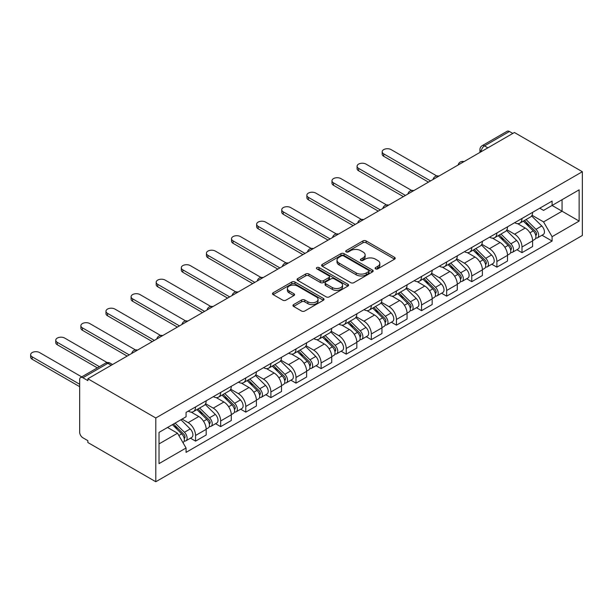 <?xml version="1.0" encoding="UTF-8"?>
<svg xmlns="http://www.w3.org/2000/svg" width="613" height="613" viewBox="0 0 613 613"><rect width="100%" height="100%" fill="white"/><g stroke="black" fill="none" stroke-linecap="round" stroke-linejoin="round"><path stroke-width="0.92" d="M375.562 268.862A1.563 0.904 0 0 0 377.769 268.862L394.557 259.169A2.237 1.287 0 0 0 395.216 258.257A2.237 1.287 0 0 0 394.557 257.345L366.122 240.924A2.237 1.287 0 0 0 362.957 240.924L346.176 250.617A1.563 0.904 0 0 0 345.717 251.261A1.563 0.904 0 0 0 346.176 251.897A1.563 0.904 0 0 0 348.383 251.897L350.559 250.64A7.149 4.13 0 0 1 360.666 250.64L363.042 252.012A7.149 4.13 0 0 1 365.133 254.931A7.149 4.13 0 0 1 363.042 257.851L360.865 259.1A1.563 0.904 0 0 0 360.406 259.743A1.563 0.904 0 0 0 360.865 260.379A1.563 0.904 0 0 0 363.08 260.379L365.248 259.123A7.149 4.13 0 0 1 375.363 259.123L377.731 260.494A7.149 4.13 0 0 1 379.83 263.414A7.149 4.13 0 0 1 377.731 266.333L375.562 267.59A1.563 0.904 0 0 0 375.102 268.226A1.563 0.904 0 0 0 375.562 268.862L375.562 267.59M293.596 304.6A2.237 1.287 0 0 0 292.945 305.512A2.237 1.287 0 0 0 293.596 306.423L301.581 311.029A2.237 1.287 0 0 0 304.738 311.029L323.38 300.263A2.237 1.287 0 0 0 324.039 299.351A2.237 1.287 0 0 0 323.38 298.439L294.945 282.018A2.237 1.287 0 0 0 291.78 282.018L273.137 292.784A2.237 1.287 0 0 0 272.486 293.696A2.237 1.287 0 0 0 273.137 294.608L282.777 300.171A2.237 1.287 0 0 0 285.934 300.171L293.918 295.566A2.237 1.287 0 0 0 294.569 294.654A2.237 1.287 0 0 0 293.918 293.742L289.137 290.983A5.977 3.448 0 0 1 287.39 288.547A5.977 3.448 0 0 1 291.075 285.351A5.977 3.448 0 0 1 297.589 286.102L316.308 296.914A5.977 3.448 0 0 1 318.063 299.351A5.977 3.448 0 0 1 314.369 302.538A5.977 3.448 0 0 1 307.856 301.795L304.738 299.995A2.237 1.287 0 0 0 301.581 299.995L293.596 304.6L293.596 306.423M155.802 417.989L87.874 378.773L514.422 132.508L582.35 171.724L155.802 417.989L155.802 481.741L582.35 235.476L582.35 171.724M350.713 282.662A2.237 1.287 0 0 0 353.877 282.662L372.52 271.896A2.237 1.287 0 0 0 373.171 270.984A2.237 1.287 0 0 0 372.52 270.072L344.077 253.652A2.237 1.287 0 0 0 340.92 253.652L322.277 264.418A2.237 1.287 0 0 0 321.618 265.329A2.237 1.287 0 0 0 322.277 266.241L350.713 282.662M317.45 269.199A1.563 0.904 0 0 1 319.036 269.421L319.036 267.567L347.946 284.256A2.237 1.287 0 0 1 348.605 285.168A2.237 1.287 0 0 1 347.946 286.079L329.304 296.845A2.237 1.287 0 0 1 326.147 296.845L297.711 280.425L297.711 278.601A2.237 1.287 0 0 0 297.052 279.513A2.237 1.287 0 0 0 297.711 280.425M297.711 278.601L305.688 273.996A2.237 1.287 0 0 1 308.845 273.996L320.377 280.654A2.237 1.287 0 0 0 323.541 280.654L328.836 277.597A2.237 1.287 0 0 0 329.488 276.685A2.237 1.287 0 0 0 328.836 275.773L316.821 268.839A1.563 0.904 0 0 1 316.369 268.203A1.563 0.904 0 0 1 317.335 267.368A1.563 0.904 0 0 1 319.036 267.567M87.874 378.773L87.874 380.635L82.885 377.754A4.552 2.628 -120 0 0 80.609 377.524A4.552 2.628 -120 0 0 79.667 379.608L79.667 432.211A4.552 2.628 -120 0 0 82.885 437.782L87.874 440.663L87.874 442.525L155.802 481.741M487.864 147.84L484.485 145.886A4.552 2.628 60 0 0 482.209 145.664L507.158 131.259A4.552 2.628 60 0 1 509.434 131.488L484.485 145.886A4.552 2.628 120 0 0 481.266 151.465L481.266 151.649M512.813 133.435L509.434 131.488M521.992 218.466A10.475 6.046 60 0 1 519.824 223.17L530.444 217.033A10.475 6.046 -120 0 0 532.613 212.336M506.913 229.745L514.583 234.174A10.475 6.046 60 0 1 521.992 247.001L532.613 240.863A10.475 6.046 -120 0 0 525.211 228.044L517.602 223.653M532.613 240.863L532.613 246.533L521.992 252.663L516.897 249.729M519.824 223.17A10.475 6.046 60 0 1 514.667 222.695M521.992 247.001L521.992 252.663M496.882 232.963A10.475 6.046 60 0 1 494.714 237.668L505.334 231.53A10.475 6.046 -120 0 0 507.503 226.833M491.787 264.226L496.882 267.161L507.503 261.031L507.503 255.36A10.475 6.046 -120 0 0 500.101 242.541L492.492 238.15M494.714 237.668A10.475 6.046 60 0 1 489.557 237.193M481.803 244.242L489.473 248.671A10.475 6.046 60 0 1 496.882 261.498L496.882 267.161M471.772 247.46A10.475 6.046 60 0 1 469.604 252.165L480.224 246.028A10.475 6.046 -120 0 0 482.393 241.33M466.677 278.723L471.772 281.658L482.393 275.528L482.393 269.858A10.475 6.046 -120 0 0 474.991 257.031L467.382 252.648M469.604 252.165A10.475 6.046 60 0 1 464.447 251.69M456.693 258.74L464.363 263.169A10.475 6.046 60 0 1 471.772 275.996L471.772 281.658M446.662 261.958A10.475 6.046 60 0 1 444.494 266.663L455.114 260.525A10.475 6.046 -120 0 0 457.283 255.828M441.567 293.221L446.662 296.156L457.283 290.026L457.283 284.355A10.475 6.046 -120 0 0 449.881 271.528L442.272 267.138M444.494 266.663A10.475 6.046 60 0 1 439.337 266.188M431.583 273.237L439.253 277.666A10.475 6.046 60 0 1 446.662 290.493L446.662 296.156M421.552 276.455A10.475 6.046 60 0 1 419.384 281.16L430.004 275.022A10.475 6.046 -120 0 0 432.173 270.325M416.457 307.718L421.552 310.653L432.173 304.523L432.173 298.853A10.475 6.046 -120 0 0 424.771 286.026L417.162 281.635M419.384 281.16A10.475 6.046 60 0 1 414.227 280.685M406.473 287.735L414.143 292.163A10.475 6.046 60 0 1 421.552 304.983L421.552 310.653M396.442 290.953A10.475 6.046 60 0 1 394.274 295.658L404.894 289.52A10.475 6.046 -120 0 0 407.063 284.823M391.347 322.208L396.442 325.151L407.063 319.021L407.063 313.35A10.475 6.046 -120 0 0 399.661 300.523L392.052 296.133M394.274 295.658A10.475 6.046 60 0 1 389.117 295.182M381.363 302.232L389.033 306.661A10.475 6.046 60 0 1 396.442 319.48L396.442 325.151M371.332 305.45A10.475 6.046 60 0 1 369.164 310.155L379.784 304.017A10.475 6.046 -120 0 0 381.953 299.32M366.237 336.706L371.332 339.648L381.953 333.518L381.953 327.848A10.475 6.046 -120 0 0 374.551 315.021L366.942 310.63M369.164 310.155A10.475 6.046 60 0 1 364.007 309.68M356.253 316.729L363.923 321.158A10.475 6.046 60 0 1 371.332 333.978L371.332 339.648M346.222 319.948A10.475 6.046 60 0 1 344.054 324.645L354.674 318.515A10.475 6.046 -120 0 0 356.843 313.818M341.127 351.203L346.222 354.145L356.843 348.015L356.843 342.345A10.475 6.046 -120 0 0 349.441 329.518L341.832 325.128M344.054 324.645A10.475 6.046 60 0 1 338.897 324.177M331.143 331.227L338.813 335.656A10.475 6.046 60 0 1 346.222 348.475L346.222 354.145M321.112 334.445A10.475 6.046 60 0 1 318.944 339.142L329.564 333.012A10.475 6.046 -120 0 0 331.733 328.315M316.017 365.7L321.112 368.643L331.733 362.513L331.733 356.843A10.475 6.046 -120 0 0 324.331 344.016L316.722 339.625M318.944 339.142A10.475 6.046 60 0 1 313.787 338.675M306.033 345.724L313.703 350.153A10.475 6.046 60 0 1 321.112 362.973L321.112 368.643M296.002 348.943A10.475 6.046 60 0 1 293.834 353.64L304.454 347.51A10.475 6.046 -120 0 0 306.623 342.813M290.907 380.198L296.002 383.14L306.623 377.01L306.623 371.34A10.475 6.046 -120 0 0 299.221 358.513L291.612 354.122M293.834 353.64A10.475 6.046 60 0 1 288.677 353.172M280.923 360.214L288.593 364.651A10.475 6.046 60 0 1 296.002 377.47L296.002 383.14M270.892 363.44A10.475 6.046 60 0 1 268.724 368.137L279.344 362.007A10.475 6.046 -120 0 0 281.513 357.302M265.797 394.695L270.892 397.638L281.513 391.508L281.513 385.838A10.475 6.046 -120 0 0 274.111 373.01L266.502 368.62M268.724 368.137A10.475 6.046 60 0 1 263.567 367.67M255.813 374.712L263.483 379.148A10.475 6.046 60 0 1 270.892 391.968L270.892 397.638M245.782 377.937A10.475 6.046 60 0 1 243.614 382.635L254.234 376.505A10.475 6.046 -120 0 0 256.403 371.8M240.687 409.193L245.782 412.135L256.403 406.005L256.403 400.335A10.475 6.046 -120 0 0 249.001 387.508L241.392 383.117M243.614 382.635A10.475 6.046 60 0 1 238.457 382.167M230.703 389.209L238.373 393.646A10.475 6.046 60 0 1 245.782 406.465L245.782 412.135M220.672 392.435A10.475 6.046 60 0 1 218.504 397.132L229.124 391.002A10.475 6.046 -120 0 0 231.293 386.297M215.577 423.69L220.672 426.633L231.293 420.503L231.293 414.832A10.475 6.046 -120 0 0 223.891 402.005L216.282 397.615M218.504 397.132A10.475 6.046 60 0 1 213.347 396.665M205.593 403.706L213.263 408.135A10.475 6.046 60 0 1 220.672 420.962L220.672 426.633M195.562 406.932A10.475 6.046 60 0 1 193.394 411.63L204.014 405.5A10.475 6.046 -120 0 0 206.183 400.795M190.467 438.188L195.562 441.13L206.183 434.992L206.183 429.33A10.475 6.046 -120 0 0 198.781 416.503L191.172 412.112M193.394 411.63A10.475 6.046 60 0 1 188.237 411.162M182.038 419.108L188.153 422.633A10.475 6.046 60 0 1 195.562 435.46L195.562 441.13M539.777 208.198L543.555 210.382L579.132 189.846L562.067 199.7L562.067 211.217L543.555 221.906L532.023 215.247M159.02 443.919L177.532 433.23L186.061 448.003L159.02 463.62L159.02 432.395L186.061 416.779L186.061 412.411L552.091 201.087L552.091 205.455L579.132 221.071L552.091 236.679L543.555 221.906M579.132 189.846L579.132 221.071M186.061 448.003L186.061 452.371L552.091 241.047L552.091 236.679M177.532 433.23L167.548 427.468M542.007 235.231L552.091 241.047M376.183 269.084L377.731 268.188A7.149 4.13 0 0 0 379.83 265.268L379.83 263.414M365.133 254.931L365.133 256.786A7.149 4.13 0 0 1 363.042 259.705L361.494 260.602M394.557 257.345L394.557 259.169L366.122 242.786A2.237 1.287 0 0 0 362.957 242.786L346.797 252.119M372.489 271.911L344.077 255.514A2.237 1.287 0 0 0 340.92 255.514L322.308 266.257M368.566 271.62A1.563 0.904 0 0 0 369.026 270.984A1.563 0.904 0 0 0 368.566 270.348L343.602 255.935A1.563 0.904 0 0 0 341.395 255.935L339.104 257.253A7.149 4.13 0 0 0 337.012 260.173A7.149 4.13 0 0 0 339.104 263.092L356.168 272.946A7.149 4.13 0 0 0 366.275 272.946L368.566 271.62L368.566 273.482A1.563 0.904 0 0 0 369.026 272.846L369.026 270.984M337.012 260.173L337.012 262.035A7.149 4.13 0 0 0 339.104 264.954L339.104 263.092M368.566 273.482L366.275 274.8A7.149 4.13 0 0 1 356.168 274.8L339.104 264.954M297.734 280.44L305.688 275.85L305.688 273.996M329.488 276.685L329.488 278.547A2.237 1.287 0 0 1 328.836 279.459L323.541 282.509A2.237 1.287 0 0 1 320.377 282.509L308.845 275.85A2.237 1.287 0 0 0 305.688 275.85M319.036 269.421L347.923 286.095M332.346 287.566A5.977 3.448 0 0 0 338.859 288.309A5.977 3.448 0 0 0 342.552 285.122A5.977 3.448 0 0 0 340.797 282.685L334.208 278.877A2.237 1.287 0 0 0 331.043 278.877L325.748 281.926A2.237 1.287 0 0 0 325.097 282.846A2.237 1.287 0 0 0 325.748 283.758L332.346 287.566L332.346 289.42A5.977 3.448 0 0 0 338.859 290.171A5.977 3.448 0 0 0 342.552 286.984L342.552 285.122M325.097 282.846L325.097 284.7A2.237 1.287 0 0 0 325.748 285.612L325.748 283.758M332.346 289.42L325.748 285.612M318.063 299.351L318.063 301.213A5.977 3.448 0 0 1 314.369 304.4A5.977 3.448 0 0 1 307.856 303.65L304.738 301.849A2.237 1.287 0 0 0 301.581 301.849L293.627 306.439M287.39 288.547L287.39 290.401A5.977 3.448 0 0 0 289.137 292.845L289.137 290.983M293.888 295.581L289.137 292.845M323.35 300.278L294.945 283.88A2.237 1.287 0 0 0 291.78 283.88L273.168 294.623M523.341 221.14L533.233 230.894A5.693 3.287 60 0 1 534.735 239.43L532.613 240.656M525.31 223.086L529.509 225.507M436.778 175.962L391.125 149.61A5.233 3.019 -0 0 0 385.424 148.951A5.233 3.019 -0 0 0 382.19 151.748A5.233 3.019 -0 0 0 383.723 153.878L430.564 180.927M524.437 220.504L535.272 231.193A2.728 1.578 60 0 1 535.992 235.285A2.728 1.578 60 0 1 535.739 235.384M526.077 219.554L535.969 229.316A5.693 3.287 60 0 1 537.471 237.844A5.693 3.287 60 0 1 535.754 238.028M531.609 215.952L541.762 225.967A5.693 3.287 60 0 1 543.264 234.503L537.471 237.844M428.472 182.13L383.723 156.3A5.233 3.019 180 0 1 382.19 154.162L382.19 151.748M498.231 235.637L508.123 245.392A5.693 3.287 60 0 1 509.625 253.928L507.503 255.154M500.2 237.583L504.399 239.997M411.668 190.459L366.015 164.108A5.233 3.019 -0 0 0 360.314 163.449A5.233 3.019 -0 0 0 357.08 166.246A5.233 3.019 -0 0 0 358.613 168.376L405.454 195.424M499.327 235.001L510.162 245.69A2.728 1.578 60 0 1 510.882 249.782A2.728 1.578 60 0 1 510.629 249.882M500.967 234.051L510.859 243.813A5.693 3.287 60 0 1 512.361 252.341A5.693 3.287 60 0 1 510.644 252.525M506.499 230.45L516.652 240.465A5.693 3.287 60 0 1 518.154 249.001L512.361 252.341M403.362 196.627L358.613 170.797A5.233 3.019 180 0 1 357.08 168.659L357.08 166.246M473.121 250.127L483.013 259.889A5.693 3.287 60 0 1 484.515 268.425L482.393 269.651M475.09 252.073L479.289 254.495M386.558 204.957L340.905 178.605A5.233 3.019 -0 0 0 335.204 177.946A5.233 3.019 -0 0 0 331.97 180.735A5.233 3.019 -0 0 0 333.503 182.873L380.344 209.922M474.217 249.499L485.052 260.18A2.728 1.578 60 0 1 485.772 264.28A2.728 1.578 60 0 1 485.519 264.379M475.857 248.549L485.749 258.311A5.693 3.287 60 0 1 487.251 266.839A5.693 3.287 60 0 1 485.534 267.023M481.389 244.947L491.542 254.962A5.693 3.287 60 0 1 493.044 263.498L487.251 266.839M378.252 211.125L333.503 185.295A5.233 3.019 180 0 1 331.97 183.157L331.97 180.735M448.011 264.624L457.903 274.386A5.693 3.287 60 0 1 459.405 282.922L457.283 284.148M449.98 266.571L454.179 268.992M361.448 219.454L315.795 193.095A5.233 3.019 -0 0 0 310.094 192.444A5.233 3.019 -0 0 0 306.86 195.233A5.233 3.019 -0 0 0 308.393 197.371L355.233 224.419M449.107 263.996L459.942 274.678A2.728 1.578 60 0 1 460.662 278.777A2.728 1.578 60 0 1 460.409 278.877M450.747 263.046L460.639 272.808A5.693 3.287 60 0 1 462.141 281.336A5.693 3.287 60 0 1 460.424 281.52M456.279 259.445L466.432 269.459A5.693 3.287 60 0 1 467.934 277.995L462.141 281.336M353.142 225.622L308.393 199.792A5.233 3.019 180 0 1 306.86 197.654L306.86 195.233M422.901 279.122L432.793 288.884A5.693 3.287 60 0 1 434.295 297.412L432.173 298.638M424.87 281.068L429.069 283.49M336.338 233.951L290.685 207.592A5.233 3.019 -0 0 0 284.984 206.941A5.233 3.019 -0 0 0 281.75 209.73A5.233 3.019 -0 0 0 283.283 211.868L330.123 238.909M423.997 278.494L434.832 289.175A2.728 1.578 60 0 1 435.552 293.275A2.728 1.578 60 0 1 435.299 293.374M425.637 277.543L435.529 287.305A5.693 3.287 60 0 1 437.031 295.834A5.693 3.287 60 0 1 435.314 296.018M431.169 273.942L441.322 283.957A5.693 3.287 60 0 1 442.824 292.493L437.031 295.834M328.032 240.12L283.283 214.289A5.233 3.019 180 0 1 281.75 212.152L281.75 209.73M397.791 293.619L407.683 303.381A5.693 3.287 60 0 1 409.185 311.91L407.063 313.136M399.76 295.566L403.959 297.987M311.228 248.449L265.575 222.09A5.233 3.019 -0 0 0 259.874 221.439A5.233 3.019 -0 0 0 256.64 224.228A5.233 3.019 -0 0 0 258.173 226.366L305.013 253.407M398.887 292.991L409.722 303.673A2.728 1.578 60 0 1 410.442 307.772A2.728 1.578 60 0 1 410.189 307.872M400.527 292.041L410.419 301.803A5.693 3.287 60 0 1 411.921 310.331A5.693 3.287 60 0 1 410.204 310.515M406.059 288.439L416.212 298.454A5.693 3.287 60 0 1 417.714 306.99L411.921 310.331M302.922 254.617L258.173 228.787A5.233 3.019 180 0 1 256.64 226.649L256.64 224.228M372.681 308.117L382.573 317.879A5.693 3.287 60 0 1 384.075 326.407L381.953 327.633M374.65 310.063L378.849 312.484M286.118 262.946L240.465 236.587A5.233 3.019 -0 0 0 234.764 235.936A5.233 3.019 -0 0 0 231.53 238.725A5.233 3.019 -0 0 0 233.063 240.863L279.903 267.904M373.777 307.488L384.612 318.17A2.728 1.578 60 0 1 385.332 322.269A2.728 1.578 60 0 1 385.079 322.369M375.417 306.538L385.309 316.3A5.693 3.287 60 0 1 386.811 324.829A5.693 3.287 60 0 1 385.094 325.013M380.957 302.937L391.102 312.952A5.693 3.287 60 0 1 392.604 321.488L386.811 324.829M277.812 269.115L233.063 243.284A5.233 3.019 180 0 1 231.53 241.147L231.53 238.725M347.571 322.614L357.463 332.376A5.693 3.287 60 0 1 358.965 340.905L356.843 342.131M349.54 324.561L353.739 326.982M261.008 277.444L215.355 251.085A5.233 3.019 -0 0 0 209.654 250.433A5.233 3.019 -0 0 0 206.42 253.223A5.233 3.019 -0 0 0 207.953 255.36L254.793 282.401M348.667 321.986L359.502 332.667A2.728 1.578 60 0 1 360.222 336.767A2.728 1.578 60 0 1 359.969 336.866M350.307 321.036L360.199 330.798A5.693 3.287 60 0 1 361.701 339.326A5.693 3.287 60 0 1 359.984 339.51M355.846 317.434L365.992 327.449A5.693 3.287 60 0 1 367.493 335.985L361.701 339.326M252.702 283.612L207.953 257.782A5.233 3.019 180 0 1 206.42 255.644L206.42 253.223M322.461 337.112L332.353 346.874A5.693 3.287 60 0 1 333.855 355.402L331.733 356.628M324.43 339.058L328.629 341.479M235.898 291.941L190.245 265.582A5.233 3.019 -0 0 0 184.544 264.931A5.233 3.019 -0 0 0 181.31 267.72A5.233 3.019 -0 0 0 182.843 269.858L229.683 296.899M323.557 336.483L334.391 347.165A2.728 1.578 60 0 1 335.112 351.264A2.728 1.578 60 0 1 334.859 351.364M325.196 335.533L335.089 345.295A5.693 3.287 60 0 1 336.591 353.824A5.693 3.287 60 0 1 334.874 354.007M330.736 331.932L340.882 341.947A5.693 3.287 60 0 1 342.383 350.483L336.591 353.824M227.592 298.11L182.843 272.272A5.233 3.019 180 0 1 181.31 270.141L181.31 267.72M297.351 351.609L307.243 361.371A5.693 3.287 60 0 1 308.745 369.9L306.623 371.126M299.32 353.555L303.519 355.977M210.788 306.439L165.135 280.08A5.233 3.019 -0 0 0 159.434 279.428A5.233 3.019 -0 0 0 156.2 282.218A5.233 3.019 -0 0 0 157.733 284.355L204.573 311.396M298.447 350.981L309.281 361.662A2.728 1.578 60 0 1 310.002 365.762A2.728 1.578 60 0 1 309.749 365.861M300.086 350.031L309.979 359.793A5.693 3.287 60 0 1 311.481 368.321A5.693 3.287 60 0 1 309.764 368.505M305.626 346.429L315.772 356.444A5.693 3.287 60 0 1 317.273 364.973L311.481 368.321M202.482 312.607L157.733 286.769A5.233 3.019 180 0 1 156.2 284.631L156.2 282.218M272.241 366.107L282.133 375.869A5.693 3.287 60 0 1 283.635 384.397L281.513 385.623M274.21 368.053L278.409 370.474M185.678 320.936L140.025 294.577A5.233 3.019 -0 0 0 134.324 293.926A5.233 3.019 -0 0 0 131.09 296.715A5.233 3.019 -0 0 0 132.623 298.853L179.463 325.894M273.337 365.471L284.171 376.16A2.728 1.578 60 0 1 284.892 380.259A2.728 1.578 60 0 1 284.639 380.359M274.976 364.528L284.869 374.29A5.693 3.287 60 0 1 286.371 382.819A5.693 3.287 60 0 1 284.654 383.002M280.516 360.927L290.662 370.942A5.693 3.287 60 0 1 292.163 379.47L286.371 382.819M177.372 327.104L132.623 301.267A5.233 3.019 180 0 1 131.09 299.129L131.09 296.715M247.131 380.604L257.023 390.366A5.693 3.287 60 0 1 258.525 398.894L256.403 400.12M249.1 382.55L253.299 384.972M160.568 335.434L114.915 309.075A5.233 3.019 -0 0 0 109.214 308.423A5.233 3.019 -0 0 0 105.98 311.212A5.233 3.019 -0 0 0 107.513 313.35L154.353 340.391M248.227 379.968L259.061 390.657A2.728 1.578 60 0 1 259.782 394.757A2.728 1.578 60 0 1 259.529 394.849M249.866 379.026L259.759 388.788A5.693 3.287 60 0 1 261.261 397.316A5.693 3.287 60 0 1 259.544 397.5M255.406 375.424L265.552 385.439A5.693 3.287 60 0 1 267.053 393.967L261.261 397.316M152.262 341.602L107.513 315.764A5.233 3.019 180 0 1 105.98 313.626L105.98 311.212M222.021 395.101L231.913 404.864A5.693 3.287 60 0 1 233.415 413.392L231.293 414.618M223.99 397.048L228.189 399.469M135.458 349.931L89.805 323.572A5.233 3.019 -0 0 0 84.104 322.921A5.233 3.019 -0 0 0 80.87 325.71A5.233 3.019 -0 0 0 82.403 327.848L129.243 354.889M223.117 394.465L233.951 405.155A2.728 1.578 60 0 1 234.672 409.254A2.728 1.578 60 0 1 234.419 409.346M224.756 393.523L234.649 403.277A5.693 3.287 60 0 1 236.151 411.813A5.693 3.287 60 0 1 234.434 411.997M230.296 389.922L240.442 399.937A5.693 3.287 60 0 1 241.943 408.465L236.151 411.813M127.152 356.099L82.403 330.261A5.233 3.019 180 0 1 80.87 328.124L80.87 325.71M196.911 409.599L206.803 419.361A5.693 3.287 60 0 1 208.305 427.889L206.183 429.115M198.88 411.545L203.079 413.967M107.129 362.567L64.694 338.07A5.233 3.019 -0 0 0 58.994 337.418A5.233 3.019 -0 0 0 55.76 340.207A5.233 3.019 -0 0 0 57.293 342.345L99.421 366.666M198.007 408.963L208.841 419.652A2.728 1.578 60 0 1 209.562 423.744A2.728 1.578 60 0 1 209.309 423.844M199.646 408.02L209.539 417.775A5.693 3.287 60 0 1 211.041 426.311A5.693 3.287 60 0 1 209.324 426.495M205.186 404.419L215.332 414.434A5.693 3.287 60 0 1 216.833 422.962L211.041 426.311M97.329 367.877L57.293 344.759A5.233 3.019 180 0 1 55.76 342.621L55.76 340.207M172.391 424.679L181.693 433.858A5.693 3.287 60 0 1 183.195 442.387L182.912 442.548M173.77 426.043L177.969 428.464M81.713 376.888L39.584 352.567A5.233 3.019 -0 0 0 33.884 351.908A5.233 3.019 -0 0 0 30.65 354.705A5.233 3.019 -0 0 0 32.182 356.843L79.667 384.259M173.487 424.043L183.731 434.15A2.728 1.578 60 0 1 184.452 438.241A2.728 1.578 60 0 1 184.199 438.341M175.126 423.093L184.429 432.272A5.693 3.287 60 0 1 185.931 440.808A5.693 3.287 60 0 1 184.214 440.992M180.919 419.752L190.222 428.931A5.693 3.287 60 0 1 191.723 437.46L185.931 440.808M79.667 386.673L32.182 359.256A5.233 3.019 180 0 1 30.65 357.118L30.65 354.705M481.427 151.557L481.266 151.465A4.552 2.628 0 0 1 479.933 149.61L479.933 152.422M220.672 420.962L231.293 414.832M245.782 406.465L256.403 400.335M270.892 391.968L281.513 385.838M296.002 377.47L306.623 371.34M321.112 362.973L331.733 356.843M346.222 348.475L356.843 342.345M371.332 333.978L381.953 327.848M396.442 319.48L407.063 313.35M421.552 304.983L432.173 298.853M446.662 290.493L457.283 284.355M471.772 275.996L482.393 269.858M496.882 261.498L507.503 255.36M195.562 435.46L206.183 429.33M188.153 422.633L198.781 416.503M213.263 408.135L223.891 402.005M238.373 393.646L249.001 387.508M263.483 379.148L274.111 373.01M288.593 364.651L299.221 358.513M313.703 350.153L324.331 344.016M338.813 335.656L349.441 329.518M363.923 321.158L374.551 315.021M389.033 306.661L399.661 300.523M414.143 292.163L424.771 286.026M439.253 277.666L449.881 271.528M464.363 263.169L474.991 257.031M489.473 248.671L500.101 242.541M514.583 234.174L525.211 228.044M463.597 161.847A4.552 2.628 120 0 0 461.589 163.012M438.487 176.345A4.552 2.628 120 0 0 436.479 177.509M413.377 190.842A4.552 2.628 120 0 0 411.369 192.007M388.267 205.34A4.552 2.628 120 0 0 386.259 206.504M363.157 219.837A4.552 2.628 120 0 0 361.149 221.002M338.047 234.335A4.552 2.628 120 0 0 336.039 235.499M312.936 248.832A4.552 2.628 120 0 0 310.929 249.997M287.826 263.329A4.552 2.628 120 0 0 285.819 264.494M262.716 277.827A4.552 2.628 120 0 0 260.709 278.992M237.606 292.324A4.552 2.628 120 0 0 235.599 293.489M212.496 306.822A4.552 2.628 120 0 0 210.489 307.979M187.386 321.319A4.552 2.628 120 0 0 185.379 322.476M162.276 335.817A4.552 2.628 120 0 0 160.269 336.974M137.166 350.314A4.552 2.628 120 0 0 135.159 351.471M111.214 365.294L107.834 363.348L82.885 377.754M112.547 364.528L110.11 363.118A4.552 2.628 120 0 0 107.834 363.348A4.552 2.628 60 0 0 105.559 363.118L80.609 377.524M377.731 268.188L377.731 266.333M360.865 260.379L360.865 259.1M363.042 259.705L363.042 257.851M346.176 251.897L346.176 250.617M362.957 242.786L362.957 240.924M366.122 242.786L366.122 240.924M322.277 266.241L322.277 264.418M340.92 255.514L340.92 253.652M344.077 255.514L344.077 253.652M372.52 271.896L372.52 270.072M356.168 274.8L356.168 272.946M366.275 274.8L366.275 272.946M308.845 275.85L308.845 273.996M320.377 282.509L320.377 280.654M323.541 282.509L323.541 280.654M328.836 279.459L328.836 277.597M347.946 286.079L347.946 284.256M301.581 301.849L301.581 299.995M304.738 301.849L304.738 299.995M307.856 303.65L307.856 301.795M293.918 295.566L293.918 293.742M273.137 294.608L273.137 292.784M291.78 283.88L291.78 282.018M294.945 283.88L294.945 282.018M323.38 300.263L323.38 298.439M533.233 230.894L529.961 232.779M536.559 234.036L535.532 234.626M541.762 225.967L535.969 229.316M383.723 156.3L383.723 153.878M508.123 245.392L504.851 247.277M511.449 248.533L510.422 249.123M516.652 240.465L510.859 243.813M358.613 170.797L358.613 168.376M483.013 259.889L479.741 261.774M486.339 263.031L485.312 263.621M491.542 254.962L485.749 258.311M333.503 185.295L333.503 182.873M457.903 274.386L454.631 276.271M461.229 277.528L460.202 278.118M466.432 269.459L460.639 272.808M308.393 199.792L308.393 197.371M432.793 288.884L429.521 290.769M436.119 292.026L435.092 292.616M441.322 283.957L435.529 287.305M283.283 214.289L283.283 211.868M407.683 303.381L404.411 305.266M411.009 306.523L409.982 307.113M416.212 298.454L410.419 301.803M258.173 228.787L258.173 226.366M382.573 317.879L379.301 319.764M385.899 321.02L384.872 321.61M391.102 312.952L385.309 316.3M233.063 243.284L233.063 240.863M357.463 332.376L354.191 334.261M360.789 335.518L359.762 336.108M365.992 327.449L360.199 330.798M207.953 257.782L207.953 255.36M332.353 346.874L329.081 348.759M335.679 350.008L334.652 350.605M340.882 341.947L335.089 345.295M182.843 272.272L182.843 269.858M307.243 361.371L303.971 363.256M310.569 364.505L309.542 365.103M315.772 356.444L309.979 359.793M157.733 286.769L157.733 284.355M282.133 375.869L278.861 377.754M285.459 379.003L284.432 379.6M290.662 370.942L284.869 374.29M132.623 301.267L132.623 298.853M257.023 390.366L253.751 392.251M260.349 393.5L259.322 394.098M265.552 385.439L259.759 388.788M107.513 315.764L107.513 313.35M231.913 404.864L228.641 406.748M235.239 407.997L234.212 408.595M240.442 399.937L234.649 403.277M82.403 330.261L82.403 327.848M206.803 419.361L203.531 421.246M210.129 422.495L209.102 423.093M215.332 414.434L209.539 417.775M57.293 344.759L57.293 342.345M181.693 433.858L178.843 435.498M185.019 436.992L183.992 437.59M190.222 428.931L184.429 432.272M32.182 359.256L32.182 356.843M463.987 161.625A4.552 4.552 0 0 0 458.149 164.997M438.877 176.123A4.552 4.552 0 0 0 433.039 179.494M413.767 190.62A4.552 4.552 0 0 0 407.929 193.992M388.657 205.117A4.552 4.552 0 0 0 382.819 208.489M363.547 219.615A4.552 4.552 0 0 0 357.708 222.986M338.437 234.112A4.552 4.552 0 0 0 332.598 237.484M313.327 248.61A4.552 4.552 0 0 0 307.488 251.981M288.217 263.107A4.552 4.552 0 0 0 282.378 266.479M263.107 277.605A4.552 4.552 0 0 0 257.268 280.976M237.997 292.102A4.552 4.552 0 0 0 232.158 295.474M212.887 306.6A4.552 4.552 0 0 0 207.048 309.971M187.777 321.097A4.552 4.552 0 0 0 181.938 324.469M162.667 335.595A4.552 4.552 0 0 0 156.828 338.966M137.557 350.092A4.552 4.552 0 0 0 131.718 353.463M110.11 363.118A4.552 4.552 0 0 0 105.559 363.118M482.209 145.664A4.552 4.552 0 0 0 479.933 149.61"/></g></svg>
